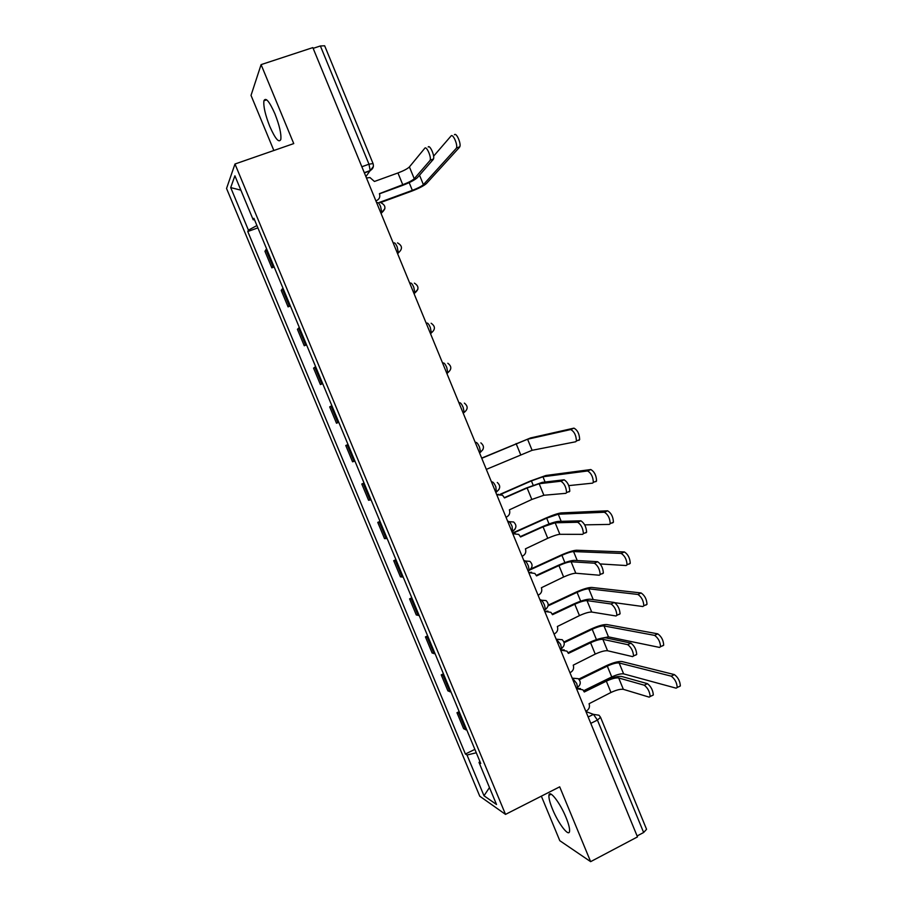 <?xml version="1.0" encoding="UTF-8"?>
<svg xmlns="http://www.w3.org/2000/svg" width="907" height="907" viewBox="0 0 907 907"><rect width="100%" height="100%" fill="white"/><g stroke="black" fill="none" stroke-linecap="round" stroke-linejoin="round"><path stroke-width="1.36" d="M566.036 817.502C560.072 802.706 549.37 789.033 548.939 795.348C548.678 798.069 549.846 802.661 552.476 809.101C558.259 823.477 569.029 837.592 569.562 831.197C569.823 828.51 568.655 823.941 566.036 817.502M274.9 113.772C269.356 101.335 265.694 96.992 263.914 100.768C263.291 106.334 265.263 114.917 269.821 126.515C275.309 138.896 278.971 143.215 280.807 139.474C281.442 134.032 279.469 125.461 274.9 113.772M541.354 796.165L559.8 840.698L590.638 861.65L637.485 836.9L312.847 47.606L261.091 64.624L251.024 95.394L273.846 150.494M234.981 164.008L226.546 188.463L479.758 796.21L505.516 814.384L234.981 164.008L293.743 143.589L261.091 64.624M590.638 861.65L559.698 786.834L505.516 814.384M590.786 723.367L597.43 720.067L600.536 717.29L646.566 829.304L643.641 832.501L597.43 720.067L593.461 714.365L585.933 711.553M637.099 835.959L643.641 832.501M313.153 48.343L320.386 45.974L324.661 45.781L373.049 163.555L368.979 164.201L320.386 45.974M266.613 248.835L264.946 251.296L271.828 267.837L273.551 265.513M274.152 266.975L271.828 267.837M282.995 288.222L281.204 290.365L288.063 306.861L289.923 304.854M290.387 305.976L288.063 306.861M299.344 327.495L297.417 329.32L304.253 345.76L306.237 344.082M306.566 344.864L304.253 345.76M315.636 366.655L313.573 368.151L320.398 384.557L322.507 383.185M322.699 383.638L320.398 384.557M331.883 405.701L329.695 406.88L336.497 423.229L338.742 422.186M338.787 422.299L336.497 423.229M348.073 444.623L345.771 445.496L352.551 461.799L354.92 461.062M348.05 444.555L345.771 445.496M364.229 483.442L361.791 483.998L368.559 500.256L371.042 499.836M364.058 483.034L361.791 483.998M380.328 522.149L377.765 522.387L384.511 538.599L387.13 538.486M380.022 521.412L377.765 522.387M396.393 560.741L393.706 560.673L400.429 576.841L403.173 577.033M395.951 559.676L393.706 560.673M412.402 599.221L409.59 598.847L416.29 614.957L419.159 615.468M411.823 597.838L409.59 598.847M428.365 637.587L425.428 636.907L432.117 652.983L435.111 653.788M427.651 635.875L425.428 636.907M444.283 675.84L441.221 674.865L447.899 690.885L451.006 691.996M443.444 673.822L441.221 674.865M460.155 713.99L456.981 712.709L463.624 728.684L466.856 730.101M459.18 711.644L456.981 712.709M256.919 225.548L248.416 230.14L230.707 187.602L234.902 175.811L253.212 219.811L254.459 219.641M479.928 761.506L479.009 762.402L480.744 763.479L253.903 218.304L253.212 219.811M479.009 762.402L496.526 804.509L483.998 795.768L467.014 755.009L476.3 752.776M248.416 230.14L247.77 231.523L465.404 754.023L467.014 755.009M257.883 227.861L247.77 231.523M474.871 749.363L465.404 754.023M230.707 187.602L240.877 190.164M489.474 787.548L483.998 795.768M428.183 147.002C429.85 144.485 434.907 155.857 433.501 158.974L430.145 160.188C431.528 157.07 426.471 145.698 424.816 148.204L409.408 166.922C407.492 168.77 403.672 170.788 397.946 172.965L374.421 181.468L369.977 177.545L366.473 177.999M379.489 193.803L402.016 185.606C409.681 182.67 414.828 179.994 417.458 177.568L433.263 159.417M375.872 200.844L376.552 200.594C379.443 199.189 380.407 196.864 379.421 193.656L402.765 184.711C408.479 182.522 412.311 180.527 414.25 178.736L429.895 160.63M454.441 134.746C456.266 132.15 461.357 143.555 459.804 146.775L456.436 147.988C457.967 144.78 452.888 133.363 451.074 135.948L433.603 156.174M456.164 148.453L423.388 184.654C421.494 186.354 417.81 188.248 412.345 190.357L379.523 202.363M380.611 202.544L411.597 191.196C418.943 188.373 423.886 185.822 426.449 183.531L459.532 147.24M504.383 497.637L526.06 488.102L542.239 482.365L564.143 479.792C567.601 481.98 569.483 485.778 569.8 491.186L569.086 491.9M539.155 483.726L543.871 495.256L565.866 493.329L566.569 492.626C566.24 487.218 564.358 483.408 560.911 481.209L539.155 483.726L527.126 487.989L504.507 497.943L502.546 495.233L496.753 494.723M496.719 494.655L498.51 494.326M506.015 517.262L506.673 516.967C509.451 515.38 510.358 512.999 509.394 509.836L531.831 499.462L543.871 495.256M496.832 494.939L497.49 494.655M520.38 536.57L541.955 526.865C549.393 523.622 554.823 521.808 558.224 521.412L580.899 520.811C584.369 523.124 586.273 526.91 586.602 532.182L585.831 532.885M555.152 522.795L559.868 534.302L582.623 534.348L583.394 533.645C583.054 528.373 581.149 524.586 577.691 522.262L555.152 522.795L543.066 526.842L520.55 536.978L518.736 534.393L512.795 533.735M512.761 533.645L515.097 533.327M522.069 556.286L522.715 555.991C525.482 554.381 526.377 552 525.425 548.837L547.749 538.282C553.281 535.867 557.329 534.54 559.868 534.302M512.92 534.03L513.566 533.747M536.332 575.389L557.805 565.514C565.22 562.249 570.673 560.526 574.165 560.356L597.611 561.705C601.103 564.143 603.019 567.918 603.359 573.054L602.531 573.746M571.115 561.762L575.809 573.235L599.334 575.231L600.162 574.539C599.81 569.415 597.894 565.628 594.414 563.19L571.115 561.762C568.519 561.887 564.471 563.156 558.95 565.594L536.547 575.9L534.869 573.428L528.792 572.646M528.747 572.521L531.581 572.26M538.078 595.207L538.724 594.901C541.468 593.269 542.363 590.876 541.411 587.725L563.621 576.999C569.143 574.562 573.201 573.303 575.809 573.235M528.951 573.02L529.597 572.714M552.238 614.096L573.609 604.051C581.002 600.751 586.478 599.13 590.06 599.187L614.266 602.475C617.769 605.026 619.708 608.801 620.071 613.801L619.164 614.481M587.022 600.615L591.704 612.044L616 615.989L616.885 615.32C616.511 610.32 614.583 606.545 611.091 603.983L587.022 600.615C584.369 600.559 580.299 601.772 574.789 604.232L552.499 614.708L550.934 612.338L544.744 611.431M544.688 611.284L547.964 611.114M554.03 634.004L554.676 633.698C557.408 632.043 558.304 629.639 557.351 626.499L579.46 615.604C584.947 613.132 589.028 611.953 591.704 612.044M544.937 611.885L545.583 611.579M568.099 652.689L589.369 642.473C596.727 639.14 602.248 637.61 605.91 637.893L630.875 643.12C634.401 645.795 636.351 649.571 636.714 654.446L635.762 655.092M602.883 639.344L607.554 650.75L632.598 656.623L633.551 655.988C633.177 651.113 631.227 647.337 627.712 644.662L602.883 639.344C600.173 639.129 596.069 640.274 590.593 642.757L568.406 653.403L566.943 651.135L560.651 650.104M560.583 649.934L564.245 649.877M569.947 672.699L570.582 672.382C573.303 670.704 574.188 668.3 573.247 665.16L595.241 654.094C600.717 651.6 604.822 650.489 607.554 650.75M560.877 650.636L561.512 650.33M481.685 458.103L530.55 437.945L573.961 428.138C577.555 430.145 579.448 433.977 579.652 439.612L578.938 440.36M486.322 469.384L532.114 450.303L575.707 441.766L576.41 441.029C576.194 435.383 574.29 431.562 570.718 429.544L527.579 439.226L481.764 458.284M500.176 494.27L530.38 481.027L545.901 475.483L590.831 469.543C594.436 471.674 596.341 475.483 596.568 480.971L595.786 481.719M568.802 485.619L592.566 483.148L593.337 482.399C593.099 476.923 591.194 473.103 587.6 470.96L542.953 476.776L531.411 480.903L500.698 494.372M512.5 533.021L545.606 518.18C552.737 515.097 557.941 513.328 561.218 512.909L607.633 510.8C611.261 513.056 613.189 516.854 613.427 522.194L612.588 522.942M584.709 524.858L609.379 524.405L610.218 523.668C609.969 518.328 608.03 514.518 604.425 512.251L558.281 514.224L546.672 518.146L512.659 533.395M530.765 568.995L560.798 555.243C567.895 552.114 573.122 550.447 576.489 550.232L624.401 551.944C628.029 554.324 629.98 558.111 630.24 563.315L629.333 564.052M600.241 563.939L626.136 565.537L627.043 564.8C626.771 559.608 624.821 555.81 621.204 553.417L573.564 551.569C571.07 551.728 567.181 552.964 561.898 555.299L529.246 570.242L528.316 565.787C526.956 562.725 525.709 561.002 524.586 560.639L523.838 560.583M548.179 605.173L575.934 592.192C583.02 589.04 588.269 587.453 591.715 587.441L641.102 592.951C644.752 595.457 646.725 599.244 646.997 604.311L646.022 605.026M614.889 602.713L642.848 606.534L643.823 605.819C643.528 600.763 641.566 596.976 637.927 594.459L588.802 588.813C586.251 588.813 582.339 589.992 577.067 592.339L548.066 605.899M563.939 641.975L591.035 629.05C598.087 625.864 603.382 624.367 606.896 624.56L657.756 633.834C661.43 636.465 663.414 640.24 663.697 645.183L662.666 645.875M601.205 638.279L608.472 636.873L659.502 647.417L660.545 646.725C660.239 641.793 658.255 638.006 654.605 635.376L604.005 625.943C601.398 625.796 597.464 626.907 592.214 629.277L564.143 642.678M583.904 691.168L605.082 680.794C612.418 677.427 617.962 675.987 621.714 676.497L647.428 683.651C650.977 686.44 652.938 690.204 653.323 694.966L652.303 695.567M618.699 677.971L623.358 689.343L649.163 697.132L650.172 696.531C649.775 691.78 647.813 688.005 644.276 685.204L618.699 677.971C615.921 677.586 611.806 678.651 606.341 681.168L584.267 691.984L582.884 689.808L576.512 688.662M576.433 688.47L580.435 688.538M585.809 711.269L586.455 710.952C589.153 709.251 590.038 706.848 589.085 703.707L610.978 692.472C616.431 689.955 620.558 688.912 623.358 689.343M576.761 689.275L577.408 688.957M578.768 679.105L606.103 665.795C613.132 662.575 618.438 661.169 622.043 661.566L674.366 674.593C678.051 677.336 680.046 681.123 680.352 685.941L679.252 686.588M583.643 690.726L611.749 676.951C616.975 674.559 620.932 673.527 623.619 673.878L676.112 688.164L677.212 687.506C676.894 682.699 674.899 678.912 671.225 676.157L619.152 662.972C616.488 662.677 612.542 663.72 607.305 666.112L579.312 679.751M576.897 687.823L577.566 687.381L576.693 683.424L571.966 677.597M572.192 678.141L578.315 678.697C581.115 681.792 580.865 684.683 577.566 687.381L576.251 688.028M560.889 648.89L561.512 648.437L560.617 644.333L555.968 638.709M556.161 639.186L562.227 639.707C565.106 642.78 564.868 645.693 561.512 648.437L560.22 649.049M544.835 609.855L545.402 609.368L544.495 605.116C543.134 602.044 541.864 600.287 540.708 599.822L539.926 599.697M540.096 600.105L546.082 600.581C549.064 603.654 548.837 606.59 545.402 609.368L544.143 609.957M523.974 560.911L529.881 561.342C532.976 564.403 532.772 567.363 529.257 570.197L528.724 570.696M512.568 531.423L512.104 526.343C510.732 523.282 509.507 521.604 508.419 521.332L507.705 521.355M507.807 521.604L513.611 521.978C516.831 525.04 516.65 528.01 513.067 530.912L511.854 531.457M496.378 492.025L495.834 486.787C494.474 483.714 493.261 482.093 492.206 481.912L491.515 482.002M491.594 482.184L492.206 481.912M479.497 452.786L480.529 452.026L479.508 447.106C478.148 444.033 476.969 442.457 475.948 442.378L475.279 442.537M475.325 442.639L475.948 442.378M463.205 413.161L464.191 412.413L463.148 407.311C461.788 404.239 460.62 402.708 459.645 402.719L458.999 402.957M459.01 402.98L459.645 402.719M446.868 373.446L447.809 372.686L446.732 367.392C445.371 364.331 444.226 362.845 443.285 362.947L442.65 363.208M430.508 333.663L431.369 332.846L430.269 327.359C428.909 324.287 427.775 322.858 426.88 323.062L426.245 323.311M414.091 293.755L414.896 292.893L413.762 287.202C412.402 284.14 411.29 282.746 410.429 283.052L409.783 283.29M397.629 253.733L398.366 252.838L397.198 246.931C395.837 243.858 394.749 242.52 393.921 242.917L393.275 243.155M381.121 213.587L381.79 212.657L380.589 206.524C379.228 203.463 378.151 202.182 377.369 202.669L376.722 202.907M588.167 716.995L593.461 714.365L598.994 715.226L600.536 717.29M365.906 176.593L370.192 170.561L368.979 164.201L361.848 166.752M364.376 172.897L370.056 170.856L373.367 166.491M446.856 373.412L447.48 373.162M430.462 333.549L431.086 333.3M414.011 293.562L417.844 289.367M397.515 253.461L398.162 253.223M380.974 213.236L384.897 208.735M449.895 691.814L443.183 675.692M434.022 653.686L427.299 637.519M418.116 615.445L411.37 599.232M402.152 577.09L395.395 560.832M386.155 538.633L379.364 522.33M370.101 500.063L363.299 483.703M354.002 461.38L347.177 444.974M337.858 422.583L331.01 406.132M321.668 383.672L314.797 367.176M305.432 344.649L298.539 328.096M289.14 305.512L282.236 288.914M272.803 266.261L265.887 249.618M465.71 729.829L459.021 713.752M480.279 452.457L482.966 449.532M496.617 491.911L499.054 489.361M512.909 531.253L515.051 529.098M529.155 570.469L530.946 568.768M545.334 609.583L546.728 608.336M561.467 648.562L562.397 647.802M397.946 172.965L402.765 184.711M376.552 200.594L376.042 201.241M409.408 166.922L414.25 178.736M412.345 190.357L409.17 182.613M423.388 184.654L419.522 175.198M560.911 481.209L564.143 479.792M527.126 487.989L531.831 499.462M577.691 522.262L580.899 520.811M543.066 526.842L547.749 538.282M594.414 563.19L597.611 561.705M558.95 565.594L563.621 576.999M611.091 603.983L614.266 602.475M574.789 604.232L579.46 615.604M627.712 644.662L630.875 643.12M590.593 642.757L595.241 654.094M570.718 429.544L573.961 428.138M520.618 454.566L516.094 443.546M532.114 450.303L527.579 439.226M587.6 470.96L590.831 469.543M533.169 485.2L531.411 480.903M545.096 482.025L542.953 476.776M604.425 512.251L607.633 510.8M549.052 523.963L546.672 518.146M561.184 521.332L558.281 514.224M621.204 553.417L624.401 551.944M564.902 562.623L561.898 555.299M577.226 560.537L573.564 551.569M637.927 594.459L641.102 592.951M580.695 601.171L577.067 592.339M593.223 599.606L588.802 588.813M654.605 635.376L657.756 633.834M596.443 639.616L592.214 629.277M608.472 636.873L604.005 625.943M644.276 685.204L647.428 683.651M606.341 681.168L610.978 692.472M671.225 676.157L674.366 674.593M611.749 676.951L607.305 666.112M623.619 673.878L619.152 662.972M548.939 795.348L551.184 794.203M263.914 100.768L266.692 99.827M380.872 212.998L381.79 212.657C386.314 208.576 385.906 205.209 380.543 202.533M397.413 253.2L398.366 252.838C402.742 249.006 402.47 245.695 397.527 242.883M413.898 293.278L414.896 292.893C419.136 289.288 418.966 286.022 414.386 283.131M430.337 333.254L431.369 332.846C435.485 329.411 435.405 326.214 431.142 323.255M446.732 373.117L447.809 372.686C451.799 369.387 451.788 366.247 447.809 363.253M463.08 412.866L464.191 412.413C468.069 409.238 468.125 406.143 464.373 403.116M479.384 452.514L480.529 452.026C484.304 448.954 484.406 445.904 480.857 442.865M495.641 492.036L496.821 491.526C500.494 488.544 500.641 485.54 497.274 482.49M528.021 570.764L529.257 570.197M364.297 172.681L370.192 170.561C373.026 168.929 373.979 166.593 373.049 163.555M433.501 158.974L430.145 160.188M459.804 146.775L456.436 147.988M569.8 491.186L566.569 492.626M586.602 532.182L583.394 533.645M603.359 573.054L600.162 574.539M620.071 613.801L616.885 615.32M636.714 654.446L633.551 655.988M579.652 439.612L576.41 441.029M596.568 480.971L593.337 482.399M613.427 522.194L610.218 523.668M630.24 563.315L627.043 564.8M646.997 604.311L643.823 605.819M663.697 645.183L660.545 646.725M653.323 694.966L650.172 696.531M680.352 685.941L677.212 687.506"/></g></svg>
